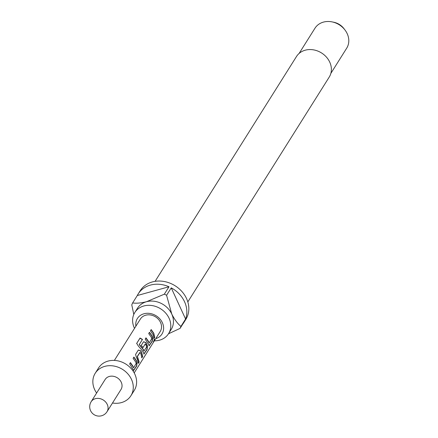 <?xml version="1.0" encoding="UTF-8"?>
<svg xmlns="http://www.w3.org/2000/svg" width="438" height="438" viewBox="0 0 438 438"><rect width="100%" height="100%" fill="white"/><g stroke="black" fill="none" stroke-linecap="round" stroke-linejoin="round"><path stroke-width="0.66" d="M153.481 342.144L154.307 339.28C154.795 339.286 154.521 340.238 153.481 342.144L153.338 342.33M133.765 357.2L136.278 360.77L136.897 362.472L136.497 365.949L133.393 370.625M130.278 362.746L133.628 367.745L136.213 363.381L135.681 361.98L133.119 358.339L133.918 357.069L136.481 360.709L137.11 362.45L136.722 365.976L133.497 370.668M133.705 370.4L129.632 363.89L130.431 362.62L132.988 366.261L133.409 367.772M138.337 350.044L140.565 350.898L141.469 352.508L142.438 356.505L141.644 357.775M140.155 352.387L137.417 356.428L139.174 362.078L138.375 363.348L137.384 359.269L136.464 357.627L135.572 354.441L138.37 349.995L140.751 350.811L141.677 352.453L142.662 356.532L141.868 357.802L140.877 353.723L140.001 352.316L137.231 356.516L138.95 362.056L138.151 363.326M143.533 341.788L145.761 342.636L147.283 345.949L146.889 349.431L143.784 354.107M136.623 343.556L139.979 338.218L142.361 339.603L139.196 344.629L143.259 349.661L143.888 351.112L146.686 346.978L146.155 345.325L145.285 343.918L143.012 347.531L141.271 345.379L143.565 341.733L145.947 342.549L147.502 345.927L147.113 349.458L143.888 354.145M144.091 353.877L142.58 351.013L138.222 345.856L136.694 343.37L140.05 338.032L142.481 339.445L139.317 344.476L143.467 349.601L143.888 351.112M145.438 343.989L142.826 347.619M149.353 332.42L151.86 335.99L152.479 337.693L152.085 341.169L148.975 345.845M145.859 337.966L149.21 342.965L151.8 338.601L151.263 337.2L148.706 333.559L149.506 332.289L152.063 335.93L152.698 337.671L152.309 341.197L149.084 345.889M149.287 345.62L145.213 339.111L146.013 337.835L148.575 341.481L148.997 342.992M151.055 329.704L153.563 333.28L154.532 337.271L153.733 338.547M155.736 338.645A14.536 12.291 -147.8 0 0 162.389 322.746A14.536 12.291 -147.8 0 0 145.777 313.4A14.536 12.291 -147.8 0 0 135.9 326.173M154.357 340.841A19.918 16.841 -147.8 0 0 168.548 333.679A19.918 16.841 -147.8 0 0 169.09 318.267A19.918 16.841 -147.8 0 0 152.304 305.604A19.918 16.841 -147.8 0 0 134.833 312.475A19.918 16.841 -147.8 0 0 134.291 327.881A19.918 16.841 -147.8 0 0 134.521 328.369M187.825 301.924L329.217 77.093A19.332 16.343 -147.8 0 0 329.737 62.136A19.332 16.343 -147.8 0 0 313.449 49.844A19.332 16.343 -147.8 0 0 296.488 56.513L155.096 281.344M134.833 312.475L137.494 308.237A19.918 16.841 32.2 0 1 146.489 301.733A19.918 16.841 32.2 0 1 171.751 314.035A19.918 16.841 32.2 0 1 171.214 329.442L168.548 333.679M182.761 324.12A26.948 22.781 -147.8 0 0 183.823 322.592L185.821 319.417A26.948 22.781 -147.8 0 0 186.55 298.574A26.948 22.781 -147.8 0 0 163.839 281.437A26.948 22.781 -147.8 0 0 140.204 290.728L138.205 293.903A26.948 22.781 -147.8 0 0 137.291 295.524L132.632 302.937A26.948 22.781 32.2 0 0 131.783 304.881L133.798 314.446M183.823 322.592A26.948 22.781 -147.8 0 0 184.737 320.972L180.073 328.385A26.948 22.781 32.2 0 0 180.921 326.441L185.581 319.028A26.948 22.781 -147.8 0 0 184.551 301.749A26.948 22.781 -147.8 0 0 171.242 287.859L166.582 295.272A26.948 22.781 32.2 0 0 164.338 294.177L169.002 286.764A26.948 22.781 -147.8 0 0 138.205 293.903M330.849 73.398L346.699 48.185A18.746 15.85 -147.8 0 0 347.208 33.688A18.746 15.85 -147.8 0 0 344.974 29.981A18.746 15.85 -147.8 0 0 332.124 21.9A18.746 15.85 -147.8 0 0 314.966 28.229L299.11 53.441M344.974 29.981L343.912 28.585A14.684 12.417 -147.8 0 0 333.844 22.256L332.124 21.9M114.367 360.414L140.39 319.039A11.716 9.904 32.2 0 1 150.667 314.999A11.716 9.904 32.2 0 1 160.538 322.45A11.716 9.904 32.2 0 1 160.22 331.511L134.203 372.886M121.249 382.237A9.373 7.922 -147.8 0 0 113.349 376.275A9.373 7.922 -147.8 0 0 105.131 379.505L91.142 401.745A9.373 7.922 32.2 0 1 95.374 398.684A9.373 7.922 32.2 0 1 107.266 404.471A9.373 7.922 32.2 0 1 107.014 411.725L120.998 389.486A9.373 7.922 -147.8 0 0 121.249 382.237M112.495 403.004A21.09 17.832 -147.8 0 0 130.913 395.722L134.247 390.428A21.09 17.832 -147.8 0 0 134.816 374.112A21.09 17.832 -147.8 0 0 117.039 360.704A21.09 17.832 -147.8 0 0 98.545 367.975L95.21 373.269A21.09 17.832 -147.8 0 0 94.641 389.585A21.09 17.832 -147.8 0 0 96.628 393.028M130.913 395.722A21.09 17.832 -147.8 0 0 131.488 379.407A21.09 17.832 -147.8 0 0 113.71 365.998A21.09 17.832 -147.8 0 0 95.21 373.269M152.966 334.49L150.409 330.849L151.209 329.579L153.765 333.219L154.756 337.298L153.957 338.569L152.966 334.49M168.477 333.794L180.073 328.385M180.921 326.441C177.604 323.666 174.548 319.526 171.751 314.035L166.582 295.272M185.581 319.028L171.242 287.859M169.002 286.764L137.291 295.524M164.338 294.177L146.489 301.733C140.801 303.101 136.185 303.501 132.632 302.937M154.083 339.226C154.576 339.215 154.307 340.145 153.273 342.034M91.142 401.745A9.373 9.373 0 0 0 94.088 414.666A9.373 9.373 0 0 0 107.014 411.725"/></g></svg>
